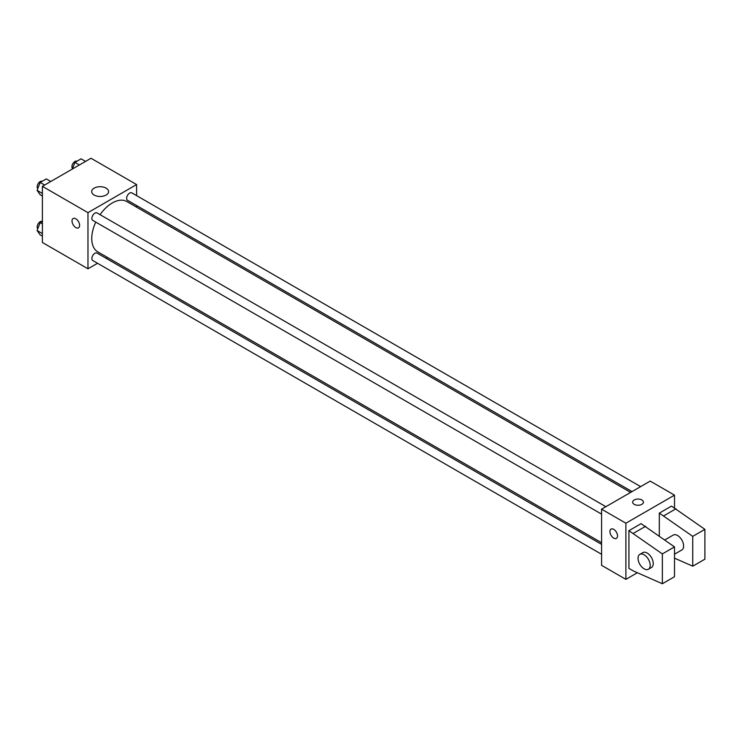 <?xml version="1.0" encoding="UTF-8"?>
<svg xmlns="http://www.w3.org/2000/svg" width="742" height="742" viewBox="0 0 742 742"><rect width="100%" height="100%" fill="white"/><g stroke="black" fill="none" stroke-linecap="round" stroke-linejoin="round"><path stroke-width="1.11" d="M97.536 263.28L87.973 268.799L42.387 242.476L42.387 186.335L91.016 158.259L136.602 184.572L136.602 195.619M107.544 257.502L106.134 258.318M95.774 222.118A29.049 16.778 120 0 0 91.748 238.544A29.049 16.778 120 0 0 97.758 251.844L601.577 542.717M630.626 492.4L126.817 201.527A29.049 16.778 120 0 0 100.068 214.67M136.602 205.543L136.602 207.176M87.973 268.799L87.973 212.648L136.602 184.572M640.634 486.622L131.816 192.855A4.294 2.486 120 0 0 128.505 194.005A4.294 2.486 120 0 0 126.632 198.337A4.294 2.486 120 0 0 127.522 200.303L632.045 491.584M601.577 544.359L97.054 253.078A4.294 2.486 120 0 0 93.742 254.228A4.294 2.486 120 0 0 91.869 258.55A4.294 2.486 120 0 0 92.759 260.516L601.577 554.283M601.577 514.132L92.759 220.374A4.294 2.486 -60 0 1 92.759 215.412A4.294 2.486 -60 0 1 97.054 212.926L605.871 506.693M87.973 212.648L42.387 186.335M94.16 195.044A8.45 4.879 180 0 1 91.683 191.594A8.45 4.879 180 0 1 100.133 186.715A8.45 4.879 180 0 1 108.582 191.594A8.45 4.879 180 0 1 103.37 196.101A8.45 4.879 180 0 1 94.16 195.044M79.617 225.373A5.37 3.098 60 0 1 78.504 227.831A5.37 3.098 60 0 1 73.133 224.724A5.37 3.098 60 0 1 73.133 218.528A5.37 3.098 60 0 1 77.27 219.966A5.37 3.098 60 0 1 79.617 225.373M78.504 227.831A5.37 3.098 60 0 1 73.133 224.724A5.37 3.098 60 0 1 73.133 218.519M637.359 572.731L625.886 579.354L601.577 565.321L601.577 509.17L650.196 481.104L674.506 495.137L674.506 507.853M641.839 504.347A5.37 3.098 180 0 1 635.987 505.024A5.37 3.098 180 0 1 632.666 502.158A5.37 3.098 180 0 1 638.046 499.051A5.37 3.098 180 0 1 643.416 502.158A5.37 3.098 180 0 1 641.839 504.347M625.886 579.354L625.886 523.212L601.577 509.17M625.886 523.212L674.506 495.137M643.416 502.158A5.37 3.098 0 0 0 638.046 499.051A5.37 3.098 0 0 0 632.666 502.158M611.046 529.083A5.37 3.098 -120 0 0 610.221 533.387A5.37 3.098 -120 0 0 613.727 538.117A5.37 3.098 60 0 1 610.221 533.387A5.37 3.098 60 0 1 611.046 529.083A5.37 3.098 60 0 1 616.417 532.19A5.37 3.098 60 0 1 616.417 538.386A5.37 3.098 60 0 1 613.727 538.126A5.37 3.098 -120 0 0 616.417 538.386M628.928 568.391L628.928 530.669L662.356 553.912L662.356 583.741L633.482 571.025L628.928 568.391M662.356 583.741L674.506 576.719L674.506 546.891L641.079 523.648L628.928 530.669M659.313 536.049L659.313 513.121L671.473 506.1L704.9 529.352L704.9 559.18L692.74 566.192L692.74 536.364L659.313 513.121M674.506 554.191L681.842 549.952A8.598 4.962 -120 0 0 681.842 540.028A8.598 4.962 -120 0 0 673.254 535.065L664.786 539.953M674.506 558.16L692.74 566.192M639.817 554.367L642.86 552.614A8.598 4.962 60 0 1 651.457 557.576A8.598 4.962 60 0 1 651.457 567.5L648.415 569.253A8.598 4.962 60 0 1 644.121 568.826A8.598 4.962 60 0 1 638.5 561.258A8.598 4.962 60 0 1 639.817 554.367A8.598 4.962 60 0 1 648.415 559.329A8.598 4.962 60 0 1 648.415 569.253M704.9 529.352L692.74 536.364M674.506 546.891L662.356 553.912M676.027 508.734L663.877 515.755M645.642 526.282L633.482 533.294M42.387 196.018L40.17 194.738L37.1 190.369L40.17 182.458L46.31 178.905L50.781 181.484M42.387 193.421L37.1 190.369M44.641 185.036L40.17 182.458M42.211 181.28A4.294 2.486 120 0 0 38.955 182.588A4.294 2.486 120 0 0 37.165 186.826A4.294 2.486 120 0 0 37.786 188.598M72.354 169.028L74.933 162.377L81.082 158.834L85.543 161.413M79.403 164.965L74.933 162.377M76.983 161.2A4.294 2.486 120 0 0 73.718 162.517A4.294 2.486 120 0 0 71.928 166.746A4.294 2.486 120 0 0 72.558 168.517M42.387 236.16L40.17 234.88L37.1 230.512L40.17 222.6L42.387 221.32M42.387 233.563L37.1 230.512M42.387 223.88L40.17 222.6M42.211 221.422A4.294 2.486 120 0 0 38.955 222.739A4.294 2.486 120 0 0 37.165 226.969A4.294 2.486 120 0 0 37.786 228.74"/></g></svg>
